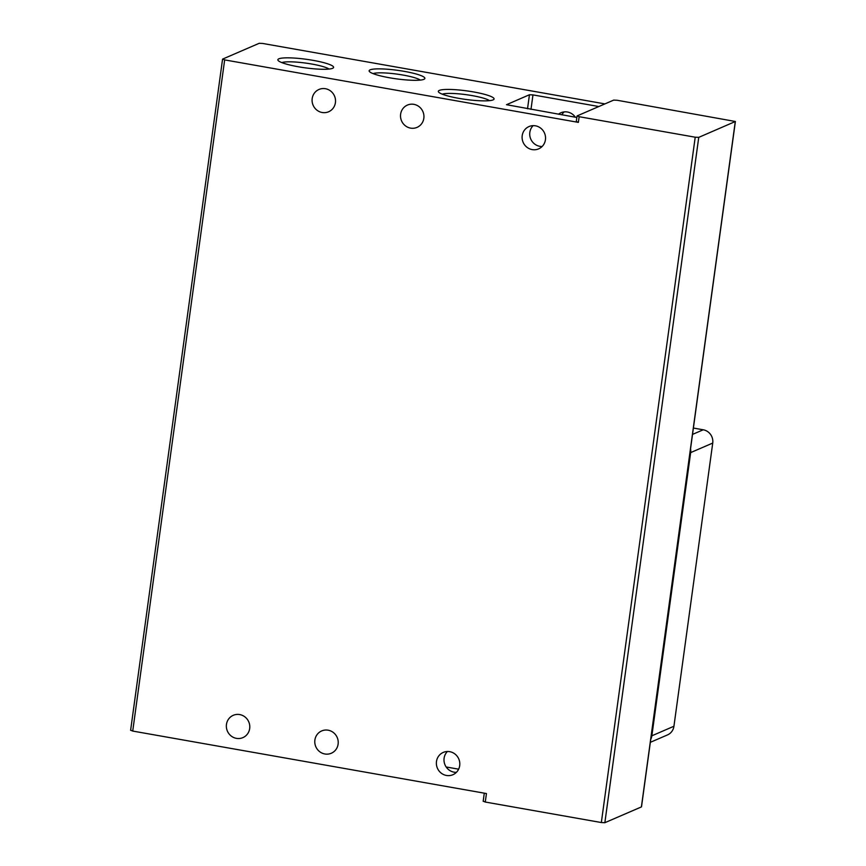 <?xml version="1.0" encoding="UTF-8"?>
<svg xmlns="http://www.w3.org/2000/svg" width="866" height="866" viewBox="0 0 866 866"><rect width="100%" height="100%" fill="white"/><g stroke="black" fill="none" stroke-linecap="round" stroke-linejoin="round"><path stroke-width="1.3" d="M324.869 753.983A12.146 11.637 -113.4 0 0 338.108 740.755A12.146 11.637 -113.4 0 0 321.687 730.936A12.146 11.637 -113.4 0 0 324.869 753.983M236.44 738.362A12.146 11.637 -113.4 0 0 249.679 725.134A12.146 11.637 -113.4 0 0 233.257 715.316A12.146 11.637 -113.4 0 0 236.44 738.362M447.397 751.504A12.146 11.637 -113.4 0 0 456.393 772.342M446.466 775.46A12.146 11.637 -113.4 0 0 459.694 762.232A12.146 11.637 -113.4 0 0 443.273 752.413A12.146 11.637 -113.4 0 0 446.466 775.46M532.189 149.601A12.146 11.637 -113.4 0 0 545.428 136.373A12.146 11.637 -113.4 0 0 529.007 126.555A12.146 11.637 -113.4 0 0 532.189 149.601M533.131 125.646A12.146 11.637 -113.4 0 0 542.127 146.484M410.603 128.125A12.146 11.637 -113.4 0 0 423.831 114.897A12.146 11.637 -113.4 0 0 407.421 105.078A12.146 11.637 -113.4 0 0 410.603 128.125M322.174 112.504A12.146 11.637 -113.4 0 0 335.413 99.276A12.146 11.637 -113.4 0 0 318.991 89.458A12.146 11.637 -113.4 0 0 322.174 112.504M458.796 98.345A28.134 4.308 7.8 0 0 493.652 99.579A28.134 4.308 7.8 0 0 473.605 91.948A28.134 4.308 7.8 0 0 438.575 92.034A28.134 4.308 7.8 0 0 458.796 98.345M489.507 100.651A24.778 3.789 7.8 0 0 472.273 95.628A24.778 3.789 7.8 0 0 442.277 94.177M278.852 58.812A28.134 4.308 7.8 0 0 278.094 60.447A28.134 4.308 7.8 0 0 303.858 67.645A28.134 4.308 7.8 0 0 332.609 68.306A28.134 4.308 7.8 0 0 333.183 67.992A28.134 4.308 7.8 0 0 311.879 60.144A28.134 4.308 7.8 0 0 278.852 58.812M389.603 77.788A28.134 4.308 7.8 0 0 424.459 79.023A28.134 4.308 7.8 0 0 404.411 71.391A28.134 4.308 7.8 0 0 369.371 71.477A28.134 4.308 7.8 0 0 389.603 77.788M420.313 80.094A24.778 3.789 7.8 0 0 403.069 75.061A24.778 3.789 7.8 0 0 373.073 73.621M558.494 114.225A12.146 11.637 66.6 0 1 575.338 117.202M329.037 69.064A24.778 3.789 7.8 0 0 311.803 64.041A24.778 3.789 7.8 0 0 281.807 62.59M579.148 116.704L695.214 137.207L601.34 822.538L485.274 802.035L486.443 793.548L132.725 731.066L224.662 59.895L578.38 122.377L579.148 116.704L577.157 115.892L613.691 100.11L617.209 100.272L735.386 121.489L698.743 137.369L695.214 137.207M601.34 822.538L604.858 822.7L698.743 137.369M576.377 121.554L578.38 122.377M527.524 108.759L529.451 94.74L506.513 104.699L576.843 117.473M529.451 94.74L532.969 94.903L530.988 109.376M598.828 106.529L532.969 94.903M224.662 59.895L222.659 59.083L259.194 43.3L262.723 43.462L604.912 103.898M130.723 730.255L132.725 731.066M458.634 769.181L446.163 766.973M483.271 801.223L485.274 802.035M735.277 121.586L641.425 806.711M641.403 806.917L604.858 822.7M561.796 114.81A12.146 11.637 66.6 0 1 564.221 111.898M693.385 428.053L703.224 429.785L692.519 434.407M690.548 448.772A11.572 11.085 66.6 0 1 690.657 452.604L651.86 735.797A11.572 11.085 66.6 0 1 650.734 739.402M690.657 452.604L712.729 443.067A11.572 11.085 -113.4 0 0 703.224 429.785M712.729 443.067L673.932 726.26A11.572 11.085 66.6 0 1 667.47 734.931L650.334 742.324M673.932 726.26L651.86 735.797M576.269 121.651L577.048 115.99M222.562 59.169L130.614 730.341M484.289 793.169L483.174 801.321M735.386 121.489L641.5 806.831"/></g></svg>
